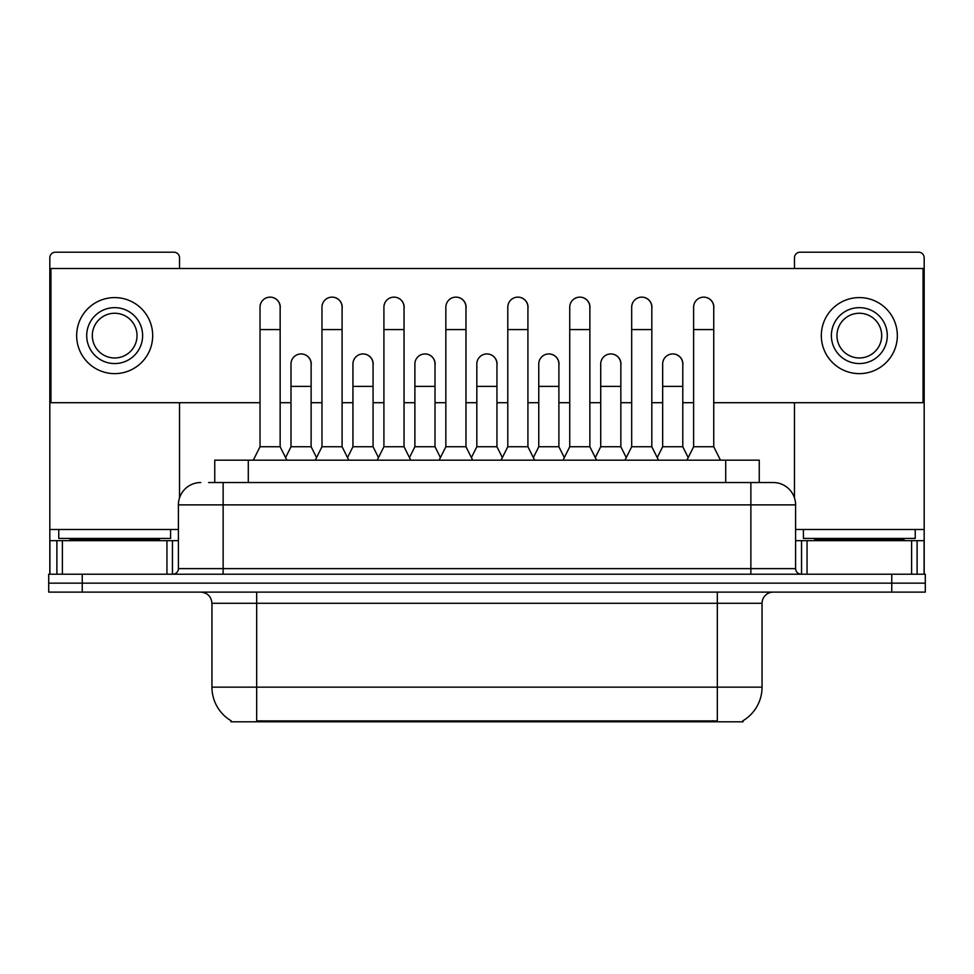<?xml version="1.0" encoding="UTF-8"?>
<svg xmlns="http://www.w3.org/2000/svg" width="974" height="974" viewBox="0 0 974 974"><rect width="100%" height="100%" fill="white"/><g stroke="black" fill="none" stroke-linecap="round" stroke-linejoin="round"><path stroke-width="1.46" d="M208.594 482.532L223.131 482.532L208.594 482.532L214.755 482.532L214.755 460.166L759.245 460.166L759.245 482.532M743.052 720.699L743.052 721.807L230.948 721.807L230.948 720.699M231.288 720.906A39.13 39.13 0 0 1 211.942 687.145L256.673 687.145L256.673 720.906L717.327 720.906L717.327 687.145L762.058 687.145L762.058 603.283A11.177 11.177 0 0 1 773.234 592.107M211.942 687.145L211.942 603.283C211.285 596.49 207.559 592.764 200.766 592.107M742.712 720.906A39.13 39.13 0 0 0 762.058 687.145M82.242 574.21L925.3 574.21L925.3 583.158L48.7 583.158L48.7 592.107L82.242 592.107L82.242 583.158L48.7 583.158L48.7 574.21L82.242 574.21L82.242 583.158L925.3 583.158L925.3 592.107L82.242 592.107M200.766 482.532A22.365 22.365 0 0 0 178.4 504.885L178.4 568.621A5.588 5.588 0 0 1 172.812 574.21M795.6 504.885L223.131 504.885L223.131 482.532L773.234 482.532A22.365 22.365 0 0 1 795.6 504.885L795.6 568.621C795.904 571.981 797.767 573.844 801.188 574.21M223.131 574.21L223.131 568.621L750.869 568.621L750.869 482.532L772.893 482.532M253.313 460.166L260.021 446.749L280.147 446.749L286.855 460.166M280.147 446.749L280.147 307.212A10.069 10.069 0 0 0 270.09 297.143A10.069 10.069 0 0 1 270.723 297.167M260.021 446.749L260.021 329.565L280.147 329.565M260.021 329.565L260.021 307.212A10.069 10.069 0 0 1 270.09 297.143M285.577 457.597L290.995 446.749L311.12 446.749L316.538 457.597M311.12 446.749L311.12 364.008A10.069 10.069 0 0 0 301.684 353.964A10.069 10.069 0 0 1 311.12 364.008M290.995 446.749L290.995 386.374L311.12 386.374M290.995 386.374L290.995 364.008A10.069 10.069 0 0 1 301.684 353.964M315.259 460.166L321.968 446.749L342.093 446.749L348.802 460.166M342.093 446.749L342.093 307.212A10.069 10.069 0 0 0 332.024 297.143A10.069 10.069 0 0 1 332.658 297.167M321.968 446.749L321.968 329.565L342.093 329.565M321.968 329.565L321.968 307.212A10.069 10.069 0 0 1 332.024 297.143M377.206 460.166L383.914 446.749L404.04 446.749L410.748 460.166M404.04 446.749L404.04 307.212A10.069 10.069 0 0 0 393.971 297.143A10.069 10.069 0 0 1 394.604 297.167M383.914 446.749L383.914 329.565L404.04 329.565M383.914 329.565L383.914 307.212A10.069 10.069 0 0 1 393.971 297.143M439.14 460.166L445.849 446.749L465.974 446.749L472.682 460.166M465.974 446.749L465.974 307.212A10.069 10.069 0 0 0 455.917 297.143A10.069 10.069 0 0 1 456.55 297.167M445.849 446.749L445.849 329.565L465.974 329.565M445.849 329.565L445.849 307.212A10.069 10.069 0 0 1 455.917 297.143M501.086 460.166L507.795 446.749L527.92 446.749L534.629 460.166M527.92 446.749L527.92 307.212A10.069 10.069 0 0 0 517.864 297.143A10.069 10.069 0 0 1 518.497 297.167M507.795 446.749L507.795 329.565L527.92 329.565M507.795 329.565L507.795 307.212A10.069 10.069 0 0 1 517.864 297.143M347.511 457.597L352.941 446.749L373.066 446.749L378.484 457.597M373.066 446.749L373.066 364.008A10.069 10.069 0 0 0 363.631 353.964A10.069 10.069 0 0 1 373.066 364.008M352.941 446.749L352.941 386.374L373.066 386.374M352.941 386.374L352.941 364.008A10.069 10.069 0 0 1 363.631 353.964M409.457 457.597L414.887 446.749L435.013 446.749L440.431 457.597M435.013 446.749L435.013 364.008A10.069 10.069 0 0 0 425.577 353.964A10.069 10.069 0 0 1 435.013 364.008M414.887 446.749L414.887 386.374L435.013 386.374M414.887 386.374L414.887 364.008A10.069 10.069 0 0 1 425.577 353.964M471.404 457.597L476.822 446.749L496.947 446.749L502.377 457.597M496.947 446.749L496.947 364.008A10.069 10.069 0 0 0 487.524 353.964A10.069 10.069 0 0 1 496.947 364.008M476.822 446.749L476.822 386.374L496.947 386.374M476.822 386.374L476.822 364.008A10.069 10.069 0 0 1 487.524 353.964M170.572 529.491L58.769 529.491L58.769 538.427L170.572 538.427L170.572 529.491L178.4 529.491M159.395 540.667L159.395 539.547A1.12 1.12 0 0 1 160.515 538.427M159.395 539.547L69.945 539.547A1.12 1.12 0 0 0 68.825 538.427M69.945 539.547L69.945 540.667M915.231 529.491L803.428 529.491L803.428 538.427L915.231 538.427L915.231 529.491L924.18 529.491L924.18 574.21L924.18 540.667L917.106 540.667L917.106 574.21M904.055 540.667L904.055 539.547A1.12 1.12 0 0 1 905.175 538.427M904.055 539.547L814.605 539.547A1.12 1.12 0 0 0 813.485 538.427M814.605 539.547L814.605 540.667M166.944 574.21L166.944 540.667L62.397 540.667L62.397 574.21M179.52 268.52L179.52 257.781A5.588 5.588 0 0 0 173.932 252.193L55.408 252.193A5.588 5.588 0 0 0 49.82 257.781L49.82 540.667L62.397 540.667M179.52 402.7L179.52 497.909M166.944 540.667L178.4 540.667M49.82 574.21L49.82 540.667M911.603 574.21L911.603 540.667L807.056 540.667L807.056 574.21M924.18 529.491L924.18 257.781A5.588 5.588 0 0 0 918.592 252.193L800.068 252.193A5.588 5.588 0 0 0 794.48 257.781L794.48 268.52M794.48 402.7L794.48 497.909M795.6 540.667L807.056 540.667M911.603 540.667L917.106 540.667M682.786 365.506A10.069 10.069 0 0 0 672.778 353.939M620.84 365.506A10.069 10.069 0 0 0 610.832 353.939M558.893 365.506A10.069 10.069 0 0 0 548.886 353.939M703.8 297.143A10.069 10.069 0 0 0 703.752 297.143A10.069 10.069 0 0 1 713.747 308.709M651.813 308.709A10.069 10.069 0 0 0 641.805 297.143M496.947 365.506A10.069 10.069 0 0 0 486.939 353.939M425.054 353.939A10.069 10.069 0 0 0 425.005 353.939A10.069 10.069 0 0 1 435.013 365.506M373.066 365.506A10.069 10.069 0 0 0 363.058 353.939M527.92 308.709A10.069 10.069 0 0 0 517.912 297.143M465.974 308.709A10.069 10.069 0 0 0 455.978 297.143M404.04 308.709A10.069 10.069 0 0 0 394.032 297.143M342.093 308.709A10.069 10.069 0 0 0 332.085 297.143M589.867 308.709A10.069 10.069 0 0 0 579.859 297.143M311.12 365.506A10.069 10.069 0 0 0 301.112 353.939M280.147 308.709A10.069 10.069 0 0 0 270.139 297.143M713.747 402.7L923.06 402.7L923.06 268.52L50.94 268.52L50.94 402.7L260.021 402.7M280.147 402.7L290.995 402.7M311.12 402.7L321.968 402.7M342.093 402.7L352.941 402.7M373.066 402.7L383.914 402.7M404.04 402.7L414.887 402.7M435.013 402.7L445.849 402.7M465.974 402.7L476.822 402.7M496.947 402.7L507.795 402.7M527.92 402.7L538.768 402.7M558.893 402.7L569.741 402.7M589.867 402.7L600.714 402.7M620.84 402.7L631.688 402.7M651.813 402.7L662.661 402.7M682.786 402.7L693.622 402.7M114.664 307.65A27.954 27.954 0 0 0 86.71 335.604A27.954 27.954 0 0 0 114.664 363.558A27.954 27.954 0 0 0 142.618 335.604A27.954 27.954 0 0 0 114.664 307.65M114.664 313.251A22.365 22.365 0 0 0 92.311 335.604A22.365 22.365 0 0 0 114.664 357.969A22.365 22.365 0 0 0 137.03 335.604A22.365 22.365 0 0 0 114.664 313.251M114.664 373.626A38.01 38.01 0 0 0 152.687 335.604A38.01 38.01 0 0 0 114.664 297.594A38.01 38.01 0 0 0 76.654 335.604A38.01 38.01 0 0 0 114.664 373.626M859.336 307.65A27.954 27.954 0 0 0 831.382 335.604A27.954 27.954 0 0 0 859.336 363.558A27.954 27.954 0 0 0 887.29 335.604A27.954 27.954 0 0 0 859.336 307.65M859.336 313.251A22.365 22.365 0 0 0 836.97 335.604A22.365 22.365 0 0 0 859.336 357.969A22.365 22.365 0 0 0 881.689 335.604A22.365 22.365 0 0 0 859.336 313.251M859.336 373.626A38.01 38.01 0 0 0 897.346 335.604A38.01 38.01 0 0 0 859.336 297.594A38.01 38.01 0 0 0 821.313 335.604A38.01 38.01 0 0 0 859.336 373.626M563.033 460.166L569.741 446.749L589.867 446.749L596.575 460.166M589.867 446.749L589.867 307.212A10.069 10.069 0 0 0 579.798 297.143A10.069 10.069 0 0 1 580.431 297.167M569.741 446.749L569.741 329.565L589.867 329.565M569.741 329.565L569.741 307.212A10.069 10.069 0 0 1 579.798 297.143M624.979 460.166L631.688 446.749L651.813 446.749L658.521 460.166M651.813 446.749L651.813 307.212A10.069 10.069 0 0 0 641.744 297.143A10.069 10.069 0 0 1 642.377 297.167M631.688 446.749L631.688 329.565L651.813 329.565M631.688 329.565L631.688 307.212A10.069 10.069 0 0 1 641.744 297.143M686.914 460.166L693.622 446.749L713.747 446.749L720.468 460.166M713.747 446.749L713.747 307.212A10.069 10.069 0 0 0 703.691 297.143A10.069 10.069 0 0 1 704.324 297.167M693.622 446.749L693.622 329.565L713.747 329.565M693.622 329.565L693.622 307.212A10.069 10.069 0 0 1 703.691 297.143M533.35 457.597L538.768 446.749L558.893 446.749L564.323 457.597M558.893 446.749L558.893 364.008A10.069 10.069 0 0 0 549.458 353.964A10.069 10.069 0 0 1 558.893 364.008M538.768 446.749L538.768 386.374L558.893 386.374M538.768 386.374L538.768 364.008A10.069 10.069 0 0 1 549.458 353.964M595.284 457.597L600.714 446.749L620.84 446.749L626.258 457.597M620.84 446.749L620.84 364.008A10.069 10.069 0 0 0 611.404 353.964A10.069 10.069 0 0 1 620.84 364.008M600.714 446.749L600.714 386.374L620.84 386.374M600.714 386.374L600.714 364.008A10.069 10.069 0 0 1 611.404 353.964M657.231 457.597L662.661 446.749L682.786 446.749L688.204 457.597M682.786 446.749L682.786 364.008A10.069 10.069 0 0 0 673.351 353.964A10.069 10.069 0 0 1 682.786 364.008M662.661 446.749L662.661 386.374L682.786 386.374M662.661 386.374L662.661 364.008A10.069 10.069 0 0 1 673.351 353.964M712.858 721.807L712.858 720.699M261.142 721.807L261.142 720.699M248.297 482.532L248.297 460.166M725.703 482.532L725.703 460.166M717.327 592.107L717.327 603.283L211.942 603.283M762.058 603.283L717.327 603.283L717.327 687.145L256.673 687.145L256.673 592.107M891.758 592.107L891.758 574.21M178.4 568.621L223.131 568.621L223.131 504.885L178.4 504.885M750.869 574.21L750.869 568.621L795.6 568.621M58.769 529.491L49.82 529.491M172.447 540.667L172.447 574.21M49.905 540.667L49.905 574.21M56.894 574.21L56.894 540.667M803.428 529.491L795.6 529.491M924.095 574.21L924.095 540.667M801.553 574.21L801.553 540.667"/></g></svg>

